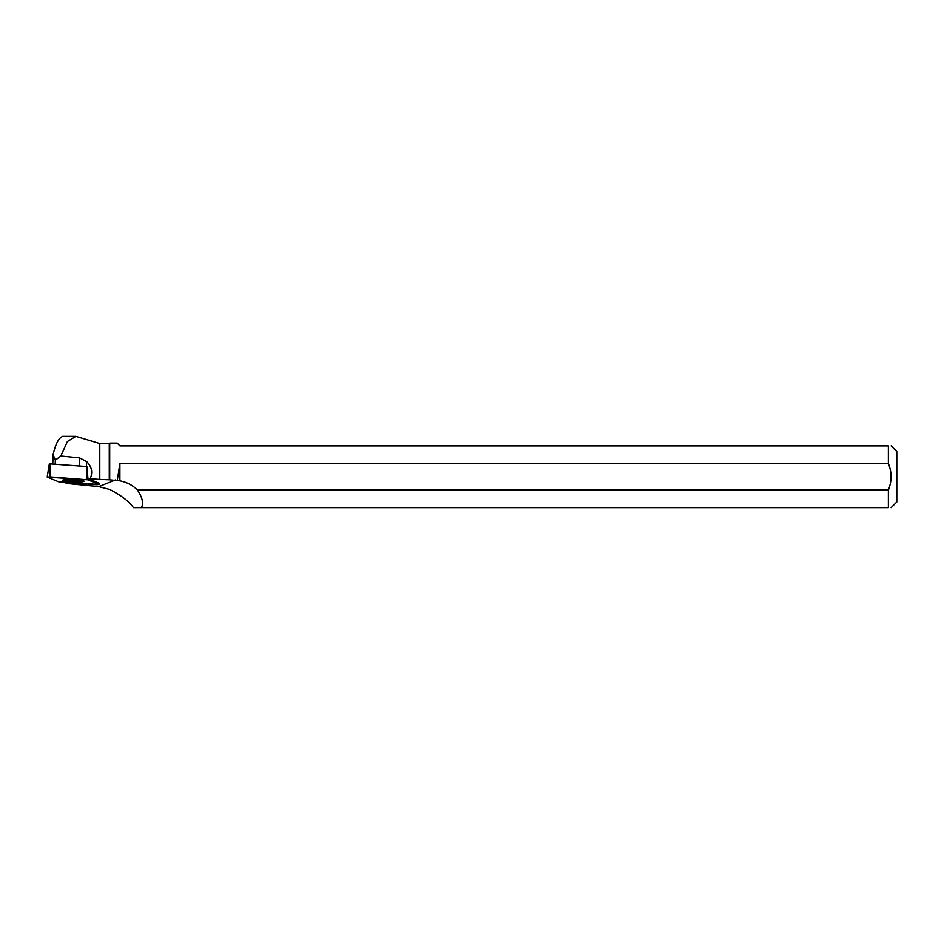 <?xml version="1.0" encoding="UTF-8"?>
<svg xmlns="http://www.w3.org/2000/svg" width="944" height="944" viewBox="0 0 944 944"><rect width="100%" height="100%" fill="white"/><g stroke="black" fill="none" stroke-linecap="round" stroke-linejoin="round"><path stroke-width="1.42" d="M49.359 463.846L86.765 466.537L87.839 479.812L47.306 477.121L58.67 481.806L96.406 484.72L99.214 484.496L87.839 479.812M65.643 479.635A10.797 1.263 -177.9 0 0 62.469 480.402A10.797 1.263 -177.9 0 0 69.054 481.818A10.797 1.263 -177.9 0 0 80.865 481.983A10.797 1.263 -177.9 0 0 84.051 481.204A10.797 1.263 -177.9 0 0 77.373 479.788A10.797 1.263 -177.9 0 0 65.643 479.635M55.189 464.165L55.342 460.117L53.135 454.63L52.781 463.988M99.793 443.538L99.793 479.434L109.28 479.788L109.28 443.538L99.793 443.538L75.933 436.329L67.413 441.485L60.853 455.999L79.567 457.864L86.577 461.557L86.388 479.587M99.793 479.434L90.199 478.702C92.984 472.283 91.78 466.572 86.577 461.557M90.199 478.702L87.957 478.62L99.108 483.21L99.309 484.579M64.18 482.337L67.024 483.505L98.801 486.62L109.705 489.464C121.186 495.364 129.092 501.441 133.434 507.671L141.423 507.671C143.759 503.541 142.45 497.665 137.494 490.042A34.704 33.335 158.1 0 0 119.9 480.826L109.28 479.788M60.853 455.999L55.342 460.117M53.135 454.63C55.224 445.155 57.997 439.29 61.454 437.06L62.375 436.399L61.454 437.06M87.957 478.62L86.86 466.584M133.434 507.671L888.375 507.671L888.375 490.042L137.494 490.042M117.339 480.095L119.9 463.516L888.375 463.516L888.375 445.887L119.947 445.887L117.221 443.114L109.705 443.114L109.705 479.753M891.136 507.671L896.8 502.019L896.8 451.551L891.136 445.887M888.375 445.887C892.009 445.887 892.009 445.887 888.375 445.887M888.375 463.516C891.95 472.354 891.95 481.192 888.375 490.042M888.375 507.671C891.997 507.671 891.997 507.671 888.375 507.671M82.517 480.496A10.691 1.251 2.1 0 1 73.302 480.779A10.691 1.251 2.1 0 1 64.039 479.812M119.9 463.516L119.9 480.826M58.67 481.806L99.214 484.496L87.839 479.812L50.103 476.897L47.306 477.121L58.67 481.806M99.214 484.496L99.108 483.21M50.103 463.787L50.103 476.897M115.38 479.965L98.801 486.62M79.567 457.864L79.261 465.947M49.336 463.823L47.2 477.039M62.575 436.34L75.933 436.34"/></g></svg>
